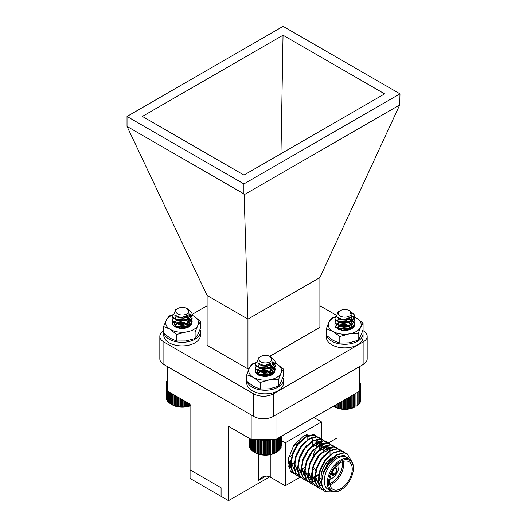 <?xml version="1.0" encoding="UTF-8"?>
<svg xmlns="http://www.w3.org/2000/svg" width="527" height="527" viewBox="0 0 527 527"><rect width="100%" height="100%" fill="white"/><g stroke="black" fill="none" stroke-linecap="round" stroke-linejoin="round"><path stroke-width="0.79" d="M272.116 439.38L271.952 439.907L270.891 439.011L270.384 440.256L269.369 439.294L268.763 440.506L267.808 439.485A15.25 8.801 0 0 0 268.73 439.38M267.808 439.485L267.103 440.658L266.221 439.577A15.25 8.801 0 0 0 267.808 439.485L267.808 454.873L272.347 454.017L277.354 451.718L277.354 438.583M266.221 439.577L265.424 440.71L264.626 439.577A15.25 8.801 0 0 0 266.221 439.577L266.221 454.966L267.808 454.873M264.626 439.577L263.744 440.658L263.039 439.485A15.25 8.801 0 0 0 264.626 439.577L264.626 454.966L266.221 454.966M262.117 439.38A15.25 8.801 0 0 0 263.039 439.485L262.084 440.506L261.478 439.294L260.463 440.256L259.963 439.011L258.895 439.907L258.737 439.38M271.359 357.319L274.916 360.692L275.246 362.299L272.373 366.766L262.881 368.828L255.938 365.415L255.602 364.091L256.471 362.009M274.837 364.098L275.246 365.876L272.373 370.343L262.881 372.411L255.938 368.999L255.602 367.675L256.227 365.89M274.837 367.681L275.246 369.46L272.373 373.926L262.881 375.988L255.938 372.576L255.602 371.252M275.239 362.523L272.373 367.214L262.881 369.275L255.938 365.863L255.608 364.315M255.898 362.846A16.449 9.493 -0 0 0 249.238 368.248A16.449 9.493 -0 0 0 253.494 377.424A16.449 9.493 -0 0 0 269.376 379.881A16.449 9.493 -0 0 0 281.01 373.162A16.449 9.493 -0 0 0 276.747 363.992L272.703 362.115L274.916 364.717L275.246 366.324L272.373 370.791L262.881 372.859L255.938 369.447L255.602 368.116L256.405 366.113M270.16 364.328L274.916 368.301L275.246 369.914L272.373 374.374L268.052 376.12M262.94 374.13L267.966 374.433L270.213 375.099M260.806 361.838A6.535 3.775 0 0 0 270.041 361.838A6.535 3.775 0 0 0 270.041 356.502A6.535 3.775 0 0 0 260.806 356.502A6.535 3.775 0 0 0 260.806 361.838M270.041 356.502L270.647 356.858L272.38 362.583L264.192 365.633L256.807 362.675L258.724 357.708L259.758 357.187A6.976 4.025 180 0 1 260.49 356.687A6.976 4.025 180 0 1 260.654 356.595M270.582 364.098L263.619 365.896L260.048 364.928M272.004 363.017L272.4 364.539L270.358 367.839L263.619 369.48L258.685 367.227L258.447 366.331L259.35 364.651M269.824 364.493L272.163 366.93L272.4 368.123L270.358 371.423L263.619 373.057L258.685 370.81L258.447 369.908L260.49 367.517L267.229 367.069L272.163 370.514L272.4 371.7L270.358 375L267.96 376.14M259.646 375.415L258.447 373.491L260.49 371.094L267.229 370.652L272.103 373.959M259.475 375.29L260.49 374.677L267.229 374.229L270.292 375.527M272.143 362.866L272.4 364.091L270.358 367.391L263.619 369.032L258.685 366.779L258.447 365.883L259.04 364.506M270.226 364.295L272.163 366.489L272.4 367.668L270.358 370.975L263.619 372.609L258.685 370.362L258.447 369.46L260.49 367.069L267.229 366.621L272.163 370.066L272.4 371.252L270.358 374.552L263.619 376.192L258.685 373.939L258.447 373.044L260.49 370.646L267.229 370.204L272.209 373.762M259.093 375.184L260.49 374.229L267.229 373.781L270.694 375.376M276.207 439.248L276.207 452.403L275.641 452.726A14.446 8.34 180 0 1 255.206 452.726L259.963 454.393L264.626 454.966M253.494 439.38L253.494 451.718L254.64 452.403L254.64 439.38M252.44 439.38L252.44 450.967L253.573 451.718M251.524 439.38L251.524 450.157L252.637 450.967M250.76 439.149L250.76 449.287L251.84 450.17M250.16 438.807L250.16 448.385L251.188 449.333M249.726 438.556L249.726 447.449L250.16 447.904M249.462 438.405L249.726 446.804M249.37 438.352L249.462 445.638M281.385 445.638L281.477 436.204M281.122 446.804L281.385 436.251M280.687 447.904L281.122 447.449L281.122 436.402M279.659 449.333L280.687 448.385L280.687 436.659M279.014 450.17L280.087 449.287L280.087 437.002M278.21 450.967L279.323 450.157L279.323 437.443M277.274 451.718L278.408 450.967L278.408 437.97M276.161 452.41L276.161 439.268M275.022 453.016L275.022 439.38M274.857 453.016L274.857 439.38M273.73 453.556L273.73 439.38M273.447 453.543L273.447 439.472M272.347 454.017L272.347 439.38M271.952 453.984L271.952 439.907M270.891 454.393L270.891 439.38M270.384 454.333L270.384 440.256M269.369 454.676L269.369 439.38M268.763 454.584L268.763 440.506M267.103 454.735L267.103 440.658M265.424 454.788L265.424 440.71M263.744 454.735L263.744 440.658M263.039 454.873L263.039 439.485M262.084 454.584L262.084 440.506M261.478 454.676L261.478 439.38M260.463 454.333L260.463 440.256M259.963 454.393L259.963 439.38M258.895 453.984L258.895 439.907M258.5 454.017L258.5 439.38M257.4 453.543L257.4 439.472M257.117 453.556L257.117 439.38M255.99 453.016L255.99 439.38M255.826 453.016L255.826 439.38M254.686 452.41L254.686 439.38M359.697 382.266L360.389 383.379L359.783 383.287A15.25 8.801 0 0 0 359.697 383.043M359.783 383.287L360.712 384.335L360 384.203A15.25 8.801 0 0 0 359.783 383.287M360 384.203L360.85 385.303L360.06 385.125A15.25 8.801 0 0 0 360 384.203M360.06 385.125L360.824 386.271L359.941 386.041A15.25 8.801 0 0 0 360.06 385.125M359.697 386.864A15.25 8.801 0 0 0 359.941 386.041L360.613 387.233L359.664 386.95L360.231 388.175L359.223 387.832M350.765 311.503L354.21 314.672L354.631 316.49L351.983 320.791L342.59 323.044L335.409 319.764L334.988 318.275L335.844 316.207M354.223 318.282L354.631 320.067L351.983 324.375L342.59 326.621L335.409 323.347L334.988 321.859L335.613 320.073M354.223 321.865L354.631 323.65L351.983 327.959L342.59 330.205L335.409 326.924L334.988 325.508M341.028 328.038L347.036 328.104L350.6 329.276M354.625 316.714L351.983 321.239L342.59 323.486L335.409 320.212L334.994 318.499M352.095 316.299L354.21 318.703L354.631 320.515L351.983 324.823L342.59 327.069L335.409 323.795L334.988 322.307L335.791 320.297M349.546 318.519L354.21 322.28L354.631 324.098L351.983 328.407L342.59 330.653L335.409 327.372L334.988 325.884M340.64 328.558L347.036 328.552L349.599 329.283M340.35 316.095A6.535 3.775 0 0 0 349.506 315.963A6.535 3.775 0 0 0 349.434 310.673A6.535 3.775 0 0 0 349.276 310.581A6.535 3.775 0 0 0 340.192 310.673A6.535 3.775 0 0 0 340.35 316.095M349.862 310.923L351.779 316.767L343.578 319.823L336.18 316.852L338.103 311.879L339.013 311.464A6.976 4.025 180 0 1 339.875 310.851A6.976 4.025 180 0 1 340.04 310.759M349.928 318.308L343.229 320.1L339.454 319.125M351.39 317.208L351.786 318.723L349.908 321.911L343.229 323.677L338.136 321.523L337.833 320.515L338.736 318.842M349.217 318.683L351.483 320.969L351.786 322.307L349.908 325.488L343.229 327.26L338.136 325.106L337.833 324.098L339.717 321.78L346.391 321.207L351.483 324.553L351.786 325.884L349.908 329.072L347.978 330.1M338.479 329.131L337.833 327.675L339.717 325.357L346.391 324.784L351.542 328.262M339.013 329.362L346.391 328.367L349.612 329.671M351.535 317.056L351.786 318.275L349.908 321.463L343.229 323.229L338.136 321.075L337.833 320.067L338.42 318.697M349.618 318.486L351.483 320.521L351.786 321.859L349.908 325.04L343.229 326.812L338.136 324.658L337.833 323.644L339.717 321.332L346.391 320.759L351.483 324.105L351.786 325.436L349.908 328.624L344.052 330.409M340.35 329.83L338.136 328.235L337.833 327.227L339.717 324.909L346.391 324.336L351.647 328.104M338.65 329.21L339.717 328.492L346.391 327.919L350.027 329.52M333.248 406.113L338.347 408.313L344.52 409.143L350.751 408.451L355.027 406.897A14.446 8.34 180 0 1 334.599 406.897L333.42 406.212M360.824 399.42L360.85 385.303M360.613 400.606L360.824 386.271M360.231 401.726L360.613 401.31L360.613 387.233M359.223 403.221L360.231 402.253L360.231 388.175M358.623 404.077L359.684 403.168L359.684 391.047M357.873 404.888L358.973 404.051L358.973 391.462M356.977 405.652L358.103 404.881L358.103 391.963M355.942 406.363L355.942 393.208L355.949 406.357L357.089 405.652L357.089 392.549M354.796 406.996L354.796 393.873M354.671 406.996L354.671 393.939M353.538 407.562L353.538 394.598M353.294 407.555L353.294 394.736M352.181 408.05L352.181 395.382M351.825 408.023L351.825 395.586M350.751 408.451L350.751 396.205M350.277 408.399L350.277 396.482M349.249 408.768L349.249 397.075M348.67 408.682L348.67 397.411M347.701 408.985L347.701 397.971M347.023 408.866L347.023 398.359M346.12 409.11L346.12 398.88M345.35 408.945L345.35 399.328M344.52 409.143L344.52 399.802M343.67 408.932L343.67 400.296M342.932 409.077L342.932 400.724M342.003 408.814L342.003 401.258M341.358 408.919L341.358 401.627M340.363 408.59L340.363 402.206M339.823 408.662L339.823 402.516M338.775 408.273L338.775 403.122M338.347 408.313L338.347 403.366M337.254 407.865L337.254 403.998M336.937 407.878L336.937 404.183M335.818 407.364L335.818 404.828M335.613 407.364L335.613 404.947M334.474 406.778L334.474 405.606M334.395 406.772L334.395 405.652M359.901 382.892L359.901 382.457M360.389 383.972L360.389 383.379M360.712 385.112L360.712 384.335M167.434 386.186L167.052 386.324L167.586 385.085L166.618 385.389L167.257 384.183A15.25 8.801 0 0 0 167.434 384.717M167.257 384.183L166.354 384.433L167.092 383.267A15.25 8.801 0 0 0 167.257 384.183M167.092 383.267L166.262 383.465L167.092 382.345A15.25 8.801 0 0 0 167.092 383.267M167.092 382.345L166.354 382.497L167.257 381.429A15.25 8.801 0 0 0 167.092 382.345M167.434 380.896A15.25 8.801 0 0 0 167.257 381.429L166.618 381.535L167.434 380.244M188.251 309.336L191.808 312.709L192.138 314.323L189.265 318.782L179.773 320.844L172.83 317.432L172.494 316.108L173.363 314.026M191.729 316.114L192.138 317.9L189.265 322.366L179.773 324.428L172.83 321.015L172.494 319.691L173.119 317.906M191.729 319.698L192.138 321.477L189.265 325.943L179.773 328.011L173.877 325.877M192.131 314.54L189.265 319.23L179.773 321.292L172.83 317.88L172.5 316.332M189.595 314.125L191.808 316.734L192.138 318.348L189.265 322.814L179.773 324.876L172.83 321.463L172.494 320.139L173.297 318.13M187.052 316.352L191.808 320.317L192.138 321.931L189.265 326.391L183.567 328.387M181.123 326.088L187.105 327.115M177.698 313.861A6.535 3.775 0 0 0 186.94 313.861A6.535 3.775 0 0 0 186.94 308.526A6.535 3.775 0 0 0 177.698 308.526A6.535 3.775 0 0 0 177.698 313.861M186.94 308.526L187.54 308.875L189.272 314.606L181.084 317.656L173.699 314.691L175.616 309.724L176.65 309.204A6.976 4.025 180 0 1 177.382 308.703A6.976 4.025 180 0 1 177.546 308.611M187.474 316.121L180.511 317.913L176.94 316.944M188.897 315.034L189.292 316.556L187.25 319.856L180.511 321.496L175.577 319.243L175.339 318.348L176.242 316.668M186.716 316.51L189.055 318.954L189.292 320.139L187.25 323.44L180.511 325.08L175.577 322.827L175.339 321.931L177.382 319.533L184.121 319.085L189.055 322.531L189.292 323.716L187.25 327.017L184.384 328.295M176.591 327.471L175.339 325.508L177.382 323.117L184.121 322.669L189.048 326.101M176.367 327.313L177.382 326.694L184.121 326.253L187.263 327.603M189.035 314.882L189.292 316.108L187.25 319.408L180.511 321.048L175.577 318.795L175.339 317.9L175.932 316.523M187.118 316.312L189.055 318.506L189.292 319.685L187.25 322.992L180.511 324.632L175.577 322.379L175.339 321.477L177.382 319.085L184.121 318.637L189.055 322.083L189.292 323.268L187.25 326.569L180.511 328.209L175.577 325.963L175.339 325.06L177.382 322.669L184.121 322.221L189.147 325.923M175.978 327.214L177.382 326.246L184.121 325.805L187.658 327.451M190.069 405.889A14.446 8.34 180 0 1 172.098 404.749L176.855 406.409L181.519 406.982L186.262 406.699L190.339 405.566M170.386 392.747L170.386 403.741L171.532 404.42L171.532 393.412M169.332 392.141L169.332 402.984L170.465 403.735M168.416 391.614L168.416 402.173L169.529 402.99M167.652 391.172L167.652 401.31L168.732 402.193M167.052 386.324L167.052 400.401L168.08 401.35M166.618 385.389L166.618 399.466L167.052 399.921M166.354 384.433L166.618 398.82M166.262 383.465L166.354 397.661M189.239 406.04L189.239 403.636M188.844 406.001L188.844 403.405M187.783 406.409L187.783 402.793M187.276 406.35L187.276 402.503M186.262 406.699L186.262 401.917M185.656 406.6L185.656 401.561M184.7 406.89L184.7 401.014M183.995 406.752L183.995 400.606M183.113 406.982L183.113 400.098M182.316 406.804L182.316 399.637M181.519 406.982L181.519 399.176M180.636 406.752L180.636 398.669M179.931 406.89L179.931 398.26M178.976 406.6L178.976 397.707M178.37 406.699L178.37 397.358M177.355 406.35L177.355 396.772M176.855 406.409L176.855 396.482M175.787 406.001L175.787 395.869M175.392 406.04L175.392 395.639M174.292 405.566L174.292 395M174.009 405.579L174.009 394.842M172.882 405.032L172.882 394.189M172.718 405.032L172.718 394.097M171.578 404.426L171.578 393.438M166.354 383.34L166.354 382.497M166.618 382.18L166.618 381.535M167.052 381.08L167.052 380.599M282.874 377.385L282.874 378.702M246.788 381.311L246.788 383.241A18.333 10.586 0 0 0 265.121 393.827A18.333 10.586 0 0 0 283.454 383.241L283.454 379.657A18.333 10.586 0 0 0 283.374 378.676L282.393 378.729M247.097 381.588A18.333 10.586 0 0 0 266.794 390.197A18.333 10.586 0 0 0 283.454 379.657M326.391 337.155A18.333 10.586 0 0 0 326.391 337.28A18.333 10.586 0 0 0 344.724 347.866A18.333 10.586 0 0 0 363.057 337.28L363.057 333.703A18.333 10.586 0 0 0 362.543 331.226M326.694 335.627A18.333 10.586 0 0 0 346.397 344.243A18.333 10.586 0 0 0 363.057 333.703M163.772 333.183L163.772 335.31A18.333 10.586 0 0 0 182.098 345.89A18.333 10.586 0 0 0 200.431 335.31L200.431 331.727A18.333 10.586 0 0 0 200.029 329.52M164.002 333.4A18.333 10.586 0 0 0 183.554 342.28A18.333 10.586 0 0 0 200.431 331.727M275.97 414.861L275.97 439.38L251.162 439.38L251.162 414.933M251.162 439.38L228.52 426.31L228.52 500.65L221.077 496.355L221.077 487.758L221.077 496.355L190.069 478.45L190.069 469.853L221.077 487.758L190.069 469.853L190.069 404.11L167.434 391.041L167.434 366.594M328.262 443.062L337.056 437.99L337.056 408.036M275.97 439.38L359.697 391.041L359.697 366.522M228.52 500.65L269.666 476.895M288.19 466.204L290.594 464.814M291.003 464.577L294.204 462.732M281.477 440.631L285.272 442.818L285.272 485.789L270.885 477.482A8.768 5.066 -0 0 0 265.918 476.052L262.117 477.06L258.48 480.347L258.48 454.142M300.094 477.231L285.272 485.789M321.49 439.123L321.49 421.91L313.861 417.503M321.49 447.581L321.49 445.117M321.49 444.768L321.49 444.103M321.49 442.845L321.49 441.059M321.49 440.756L321.49 439.828M285.272 442.818L321.49 421.91M292.478 472.871A21.93 12.661 -60 0 1 292.419 472.838A21.93 12.661 -60 0 1 290.377 471.105L288.065 459.88L293.631 445.559L304.198 435.5L314.342 434.861M313.11 455.506L315.212 450.282M292.32 472.778L293.947 473.437M294.198 473.509L296.049 473.773M313.493 434.439L314.132 435.006M314.309 435.19L315.423 436.731M316.707 440.862L316.832 442.245M316.852 442.713L316.852 443.102M316.852 443.503L316.549 446.725M304.777 467.126L301.912 469.241M300.904 469.847L298.921 470.828M297.775 471.276L297.281 471.434M320.297 445.091L319.994 448.714M294.138 473.615L290.377 471.105M310.219 453.852L310.587 453.062M312.827 444.972L312.801 441.758M312.63 440.671L312.129 438.958M311.424 437.588L310.976 436.988M288.065 459.9L291.082 468.193M299.573 472.139L301.036 472.047M302.36 471.777L304.356 471.092M319.718 448.951L319.691 445.737M319.52 444.65L319.019 442.937M318.315 441.567L317.867 440.961M295.785 457.66L294.962 464.307L297.972 472.172M298.447 472.581L299.29 473.154M300.904 473.832L301.365 473.951M303.308 474.129L304.481 474.036M305.476 473.852L307.801 473.081M323.163 450.934L323.143 447.726M322.972 446.639L321.964 443.892M321.76 443.556L321.312 442.95M322.498 443.286L320.607 442.871L310.666 447.7M302.676 461.639L301.859 468.286L304.863 476.151M310.199 478.108L311.371 478.015M311.767 477.949L314.691 477.06M330.054 454.913L329.981 451.296M329.862 450.618L329.237 448.615M328.65 447.535L328.202 446.929M329.388 447.265L327.498 446.85L317.564 451.679M309.566 465.618L308.75 472.264L311.753 480.13M312.228 480.538L313.071 481.105L312.248 480.617M332.833 449.254L330.943 448.839L321.009 453.668M313.012 467.607L312.195 474.254L315.199 482.119M319.961 485.084L322.043 485.887M319.902 471.586L319.085 478.233L322.096 486.098M333.189 491.889L326.588 491.777L322.392 487.119L321.582 482.264L323.374 471.948L328.762 461.948L336.226 454.906L343.696 452.667L347.194 453.826L344.124 452.917L336.661 455.157L329.191 462.199L323.664 472.6L329.204 463.385L336.575 457.021L343.867 455.302L348.946 458.885M326.226 491.605L323.334 490.683M323.545 490.815L319.5 486.493L318.137 480.275L319.929 469.959L325.317 459.959L332.781 452.917L340.244 450.677L343.321 451.586L340.679 450.928L333.216 453.167L325.745 460.209L320.357 470.203L318.572 480.525L319.929 486.744L323.545 490.808L326.812 491.875M320.1 488.825L316.048 484.504L314.691 478.285L316.483 467.969L321.872 457.97L329.335 450.928L336.799 448.688L339.875 449.597L337.234 448.938L329.77 451.178L322.3 458.22L316.911 468.213L315.126 478.536L316.483 484.754L320.1 488.825L321.701 489.53M316.655 486.836L312.603 482.515L311.246 476.296L313.038 465.98L318.427 455.98L325.89 448.945L333.354 446.698L336.43 447.607L333.789 446.949L326.318 449.188L318.855 456.23L313.466 466.224L311.681 476.546L313.038 482.765L316.655 486.836L318.255 487.541M313.209 484.847L309.158 480.525L307.801 474.307L309.593 463.991L314.981 453.991L322.445 446.955L329.909 444.709L332.985 445.618L330.343 444.959L322.873 447.199L315.409 454.241L310.021 464.234L308.229 474.557L309.593 480.776L313.209 484.847L314.81 485.551M309.764 482.857L305.713 478.536L304.356 472.317L306.147 462.001L311.536 452.001L319 444.966L326.463 442.72L329.54 443.629L326.898 442.97L319.428 445.21L311.964 452.252L306.576 462.245L304.784 472.567L306.147 478.786L309.764 482.857L311.365 483.562M329.75 443.76L331.108 444.887M306.319 480.868L302.267 476.546L300.91 470.328L302.702 460.012L308.091 450.012L315.554 442.976L323.018 440.73L326.094 441.639L323.453 440.98L315.983 443.22L308.519 450.262L303.13 460.255L301.339 470.578L302.702 476.797L306.319 480.868L307.92 481.573M326.305 441.771L327.662 442.897M302.873 478.878L298.822 474.557L297.465 468.338L299.257 458.022L304.646 448.022L312.109 440.987L319.573 438.741L322.649 439.65L320.008 438.991L312.537 441.231L305.074 448.273L299.685 458.266L297.893 468.589L299.257 474.807L302.873 478.878L304.474 479.583M299.428 476.889L295.377 472.574L294.02 466.349L295.812 456.033L301.2 446.033L308.664 438.998L316.128 436.751L319.204 437.66L316.562 437.002L309.092 439.241L301.628 446.283L296.24 456.277L294.448 466.599L295.812 472.818L299.428 476.889L301.029 477.594M295.983 474.899L291.932 470.585L290.575 464.359L292.366 454.043L297.755 444.044L305.219 437.008L312.682 434.762L315.759 435.671L313.11 435.012L305.647 437.252L298.183 444.294L292.795 454.287L291.003 464.61L292.366 470.828L295.983 474.899L297.584 475.604M315.969 435.803L317.326 436.929M351.134 460.539L347.194 453.826M322.919 473.325L328.156 462.548L330.91 459.386M322.135 486.256L318.651 477.989L320.146 469.135L324.711 460.558L327.465 457.396M321.997 485.71L319.744 484.959M318.69 484.267L315.205 476L316.701 467.146L321.266 458.569L324.019 455.407M315.245 482.277L311.76 474.01L313.255 465.157L317.821 456.58L320.574 453.418M325.231 449.913L330.515 448.589L332.899 449.235M311.8 480.288L308.315 472.021L309.81 463.167L314.375 454.59L317.129 451.428M321.786 447.924L327.069 446.6L329.454 447.245M308.354 478.299L304.869 470.031L306.358 461.178L310.93 452.601L313.684 449.439M318.341 445.934L323.624 444.61L326.009 445.256M318.545 474.247L315.633 476.151M314.711 476.619L312.61 477.403M312.267 477.502L311.734 477.627M311.338 477.699L310.06 477.851M309.764 477.857L308.605 477.805M308.216 477.752L307.86 477.686M307.61 477.627L305.963 477.001M304.909 476.309L301.424 468.042L302.913 459.188L307.485 450.611L310.238 447.449M314.896 443.945L320.179 442.621L322.564 443.266M301.457 474.32L297.979 466.052L299.468 457.199L304.039 448.622L306.793 445.46M298.012 472.33L294.534 464.063L296.022 455.209L300.594 446.632L303.348 443.471M316.108 439.538L317.438 440.717M317.603 440.921L318.091 441.659M318.282 442.008L318.585 442.687M318.703 442.983L319.178 444.854M319.303 445.914L319.217 449.386M294.567 470.341L291.088 462.074L292.577 453.22L297.149 444.643L299.903 441.481M291.121 468.351L287.88 462.383M306.108 434.65L308.782 435.309M320.278 444.235L320.152 442.851M317.577 436.995L316.187 435.921M312.432 470.433L314.395 468.49M321.022 438.984L319.632 437.911M327.181 449.689L327.188 449.07M327.168 448.213L327.05 446.83M324.467 440.974L323.077 439.9M304.718 479.656L306.536 479.978M306.813 479.992L308.881 479.886M309.191 479.84L310.89 479.445M311.062 479.392L311.556 479.234M311.918 479.102L314.685 477.805M315.693 477.198L318.558 475.084M327.913 442.963L326.523 441.889M308.163 481.645L309.981 481.968M310.258 481.981L312.327 481.876M312.643 481.83L313.96 481.54M314.514 481.382L315.001 481.217M315.363 481.092L316.154 480.776M316.437 480.65L318.13 479.794M318.565 479.537L321.134 477.778M331.358 444.953L329.968 443.879M334.803 446.936L333.413 445.868M338.248 448.925L336.858 447.858M341.694 450.914L340.304 449.847M321.944 489.603L324.085 489.939M345.139 452.904L343.749 451.837M323.664 472.6A21.93 12.661 120 0 0 321.74 482.35A21.93 12.661 120 0 0 322.392 487.119M340.962 489.873L340.343 490.229A18.419 10.632 -60 0 1 331.134 491.144L328.038 489.352A18.419 10.632 -60 0 1 324.217 480.92A18.419 10.632 -60 0 1 332.26 462.383A18.419 10.632 -60 0 1 346.456 457.449L349.553 459.241A18.419 10.632 -60 0 1 353.367 467.673L353.367 468.384A17.543 10.125 -60 0 1 340.962 489.873A17.543 10.125 -60 0 1 328.558 482.712A17.543 10.125 -60 0 1 340.962 461.224A17.543 10.125 -60 0 1 353.367 468.384M331.134 491.144A18.419 10.632 -60 0 1 327.32 482.712A18.419 10.632 -60 0 1 335.363 464.175A18.419 10.632 -60 0 1 349.553 459.241M352.253 469.03A15.962 9.216 -60 0 1 345.284 485.097A15.962 9.216 -60 0 1 332.985 489.372A15.962 9.216 -60 0 1 329.678 482.067A15.962 9.216 -60 0 1 336.648 466A15.962 9.216 -60 0 1 348.946 461.724A15.962 9.216 -60 0 1 352.253 469.03M329.948 484.748A15.962 9.216 120 0 0 343.696 464.089A15.962 9.216 120 0 0 343.426 461.408M332.405 457.574A15.962 9.216 120 0 0 321.121 477.126A15.962 9.216 120 0 0 321.602 480.611M329.75 483.516A15.085 8.709 120 0 0 342.451 464.089A15.085 8.709 120 0 0 342.26 461.856M331.786 457.93A15.085 8.709 120 0 0 321.121 476.408L321.121 477.126M338.663 464.116A10.085 5.823 -60 0 1 338.914 466.131A10.085 5.823 -60 0 1 329.915 479.274M315.475 469.063A10.085 5.823 120 0 0 315.64 470.716M334.856 468.121A4.032 2.332 -60 0 1 336.285 468.187A4.032 2.332 -60 0 1 337.122 470.031A4.032 2.332 -60 0 1 334.579 474.774L333.96 474.419M332.043 472.712A3.155 1.825 -60 0 0 332.036 472.969A3.155 1.825 -60 0 0 332.689 474.419A3.155 1.825 -60 0 0 333.96 474.412L333.96 475.137A4.032 2.332 -60 0 1 332.247 475.176A4.032 2.332 -60 0 1 331.476 473.971M334.579 468.49L334.579 468.951A3.155 1.825 -60 0 1 335.844 468.944A3.155 1.825 -60 0 1 336.503 470.394A3.155 1.825 -60 0 1 334.579 474.056L334.579 474.774M333.96 474.412L332.056 473.318M332.089 472.62L334.579 474.056M293.302 446.059L298.354 443.148M288.493 457.429L291.892 455.466M175.142 326.108L177.329 323.868L184.121 323.545L188.686 326.608M175.419 326.931L173.824 322.254M176.538 320.271L186.947 320.89L189.483 323.993L187.941 327.339M176.525 323.848L177.329 323.42L184.121 323.097L188.818 326.444M176.888 326.72L182.243 325.561L187.81 327.003M184.681 323.703L177.948 323.631M186.38 320.587L185.636 320.357M188.613 327.023L191.914 323.005A9.822 5.672 0 0 0 184.503 317.28M178.805 317.432A9.822 5.672 0 0 0 178.357 317.531M172.797 320.956A9.822 5.672 0 0 0 175.155 326.786A9.822 5.672 0 0 0 188.824 326.911A9.822 5.672 0 0 0 191.914 323.005M172.744 314.968A16.449 9.493 0 0 0 166.361 320.034A16.449 9.493 0 0 0 170.116 329.276A16.449 9.493 0 0 0 185.86 332.023A16.449 9.493 0 0 0 197.842 325.521A16.449 9.493 0 0 0 194.088 316.279A16.449 9.493 0 0 0 192.039 315.212M172.869 314.711L169.101 315.983L166.361 320.034L163.614 326.476L170.116 329.276L176.611 334.474L185.86 332.023L195.102 331.97L195.102 338.518L197.842 334.474L200.589 328.025L200.589 321.47L194.088 316.279L190.53 314.467M195.102 331.97L197.842 325.521L200.589 321.47M163.614 326.476L163.614 333.031L170.116 338.229L176.611 341.022L185.86 340.976L195.102 338.518M176.611 334.474L176.611 341.022M183.416 326.108A9.822 5.672 0 0 0 177.052 326.865M337.761 328.104L339.79 325.93L346.529 325.488L351.298 328.584M338.044 328.907L336.331 324.434M338.927 322.366L349.441 322.814L352.082 325.93L350.554 329.316M337.748 327.88L339.79 325.482L346.529 325.04L351.43 328.413M338.499 329.441L343.993 327.544L350.442 328.98M347.293 325.693L340.561 325.627M348.966 322.57L347.267 322.109L338.486 322.662M351.219 329.006L354.546 324.803A9.822 5.672 -0 0 0 347.517 319.309M340.903 319.527A9.822 5.672 -0 0 0 340.567 319.612M335.304 323.143A9.822 5.672 -0 0 0 337.774 328.762A9.822 5.672 -0 0 0 351.667 328.762A9.822 5.672 -0 0 0 354.546 324.803M335.324 316.958A16.449 9.493 -0 0 0 328.835 322.293A16.449 9.493 -0 0 0 333.097 331.463A16.449 9.493 -0 0 0 348.979 333.92A16.449 9.493 -0 0 0 360.606 327.208A16.449 9.493 -0 0 0 356.351 318.038A16.449 9.493 -0 0 0 354.579 317.149M335.455 316.734L331.292 318.196L328.835 322.293L326.378 328.789L333.097 331.463L339.81 336.542L348.979 333.92L358.149 333.703L358.149 340.258L360.606 336.16L363.063 329.665L363.063 323.11L356.351 318.038L352.635 316.279M358.149 333.703L360.606 327.208L363.063 323.11M326.378 328.789L326.378 335.343L333.097 340.416L339.81 343.09L348.979 342.873L358.149 340.258M339.81 336.542L339.81 343.09M350.692 329.197A9.822 5.672 -0 0 0 348.643 328.505M342.958 328.123A9.822 5.672 -0 0 0 340.923 328.473M258.164 374.058L260.186 371.891L266.925 371.443L271.695 374.545M258.441 374.868L256.873 370.178M259.587 368.215L269.962 368.841L272.485 371.937L270.957 375.27M259.567 371.779L266.925 370.995L271.833 374.374M258.902 375.402L264.396 373.498L270.838 374.941M267.69 371.654L260.957 371.581M269.363 368.525L267.663 368.063L259.732 368.314M271.616 374.961L274.942 370.758A9.822 5.672 -0 0 0 267.709 365.237M261.741 365.382A9.822 5.672 -0 0 0 261.333 365.474M255.852 368.828A9.822 5.672 -0 0 0 258.177 374.717A9.822 5.672 -0 0 0 272.07 374.717A9.822 5.672 -0 0 0 274.942 370.758M256.01 362.642L251.695 364.157L249.238 368.248L246.781 374.743L253.494 377.424L260.206 382.497L269.376 379.881L278.552 379.657L281.01 373.162L283.467 369.071L276.747 363.992A16.449 9.493 -0 0 0 275.147 363.182M278.552 379.657L278.552 386.212L281.01 382.115L283.467 375.626L283.467 369.071M246.781 374.743L246.781 381.298L253.494 386.377L260.206 389.051L269.376 388.834L278.552 386.212M260.206 382.497L260.206 389.051M265.997 374.012A9.822 5.672 -0 0 0 260.621 374.618M269.725 356.331L319.896 327.366L319.896 277.564L399.736 104.919L244.139 194.746L243.896 193.896L127.02 126.414L207.104 295.522L247.947 319.105L244.139 194.746M207.104 305.752L192.138 314.388M163.614 330.864A13.814 7.977 0 0 0 159.833 336.345A13.814 7.977 0 0 0 163.877 341.983L253.731 393.867A13.814 7.977 0 0 0 273.269 393.867L273.269 416.422L363.123 364.539L363.123 341.983A13.814 7.977 0 0 0 367.167 336.345A13.814 7.977 0 0 0 363.123 330.706L362.787 330.515M273.269 393.867L363.123 341.983M163.877 341.983L163.877 364.539L253.731 416.422L253.731 393.867M399.98 93.826L283.104 26.35L127.02 116.46L243.896 183.943L399.98 93.826L399.736 104.919M127.02 116.46L127.02 126.414M249.291 368.136L247.947 368.907L247.947 319.105L319.896 277.564M283.039 35.217L384.624 93.865L243.961 175.076L142.376 116.427L283.039 35.217L280.977 153.706M243.896 183.943L243.896 193.896M367.167 336.345L367.167 358.9A13.814 7.977 180 0 1 363.123 364.539M273.269 416.422A13.814 7.977 180 0 1 253.731 416.422M163.877 364.539A13.814 7.977 180 0 1 159.833 358.9L159.833 336.345M247.947 368.907L207.104 345.323L207.104 295.522M319.896 305.752L335.686 314.863M290.647 461.771L288.394 463.075L290.647 461.771M265.918 476.052L258.48 480.347M270.885 454.551L270.885 477.482M307.103 440.065L307.103 437.331M307.103 436.955L307.103 436.435M307.103 435.974L307.103 434.933M307.103 434.749L307.103 434.32M275.246 369.908L275.246 369.46M275.246 366.331L275.246 365.883M275.246 362.747L275.246 362.299M255.602 368.123L255.602 367.675M255.602 364.539L255.602 364.091M258.447 365.883L258.447 366.331M258.447 369.46L258.447 369.908M258.447 373.044L258.447 373.491M272.4 364.091L272.4 364.539M272.4 367.675L272.4 368.116M272.4 371.252L272.4 371.7M354.631 324.098L354.631 323.65M354.631 320.515L354.631 320.067M354.631 316.938L354.631 316.49M334.988 322.307L334.988 321.859M334.988 318.723L334.988 318.275M349.434 310.673L350.047 311.029M337.833 320.067L337.833 320.515M337.833 323.65L337.833 324.098M337.833 327.227L337.833 327.675M351.786 318.275L351.786 318.723M351.786 321.859L351.786 322.307M351.786 325.442L351.786 325.884M192.138 321.931L192.138 321.483M192.138 318.348L192.138 317.9M192.138 314.764L192.138 314.316M172.494 320.139L172.494 319.691M172.494 316.556L172.494 316.108M175.339 317.9L175.339 318.348M175.339 321.483L175.339 321.931M175.339 325.06L175.339 325.508M189.292 316.108L189.292 316.556M189.292 319.691L189.292 320.139M189.292 323.268L189.292 323.716M326.391 335.35L326.391 337.28M288.21 461.995L290.785 460.506M335.258 467.594L336.285 468.187M331.226 474.583L332.247 475.176"/></g></svg>
